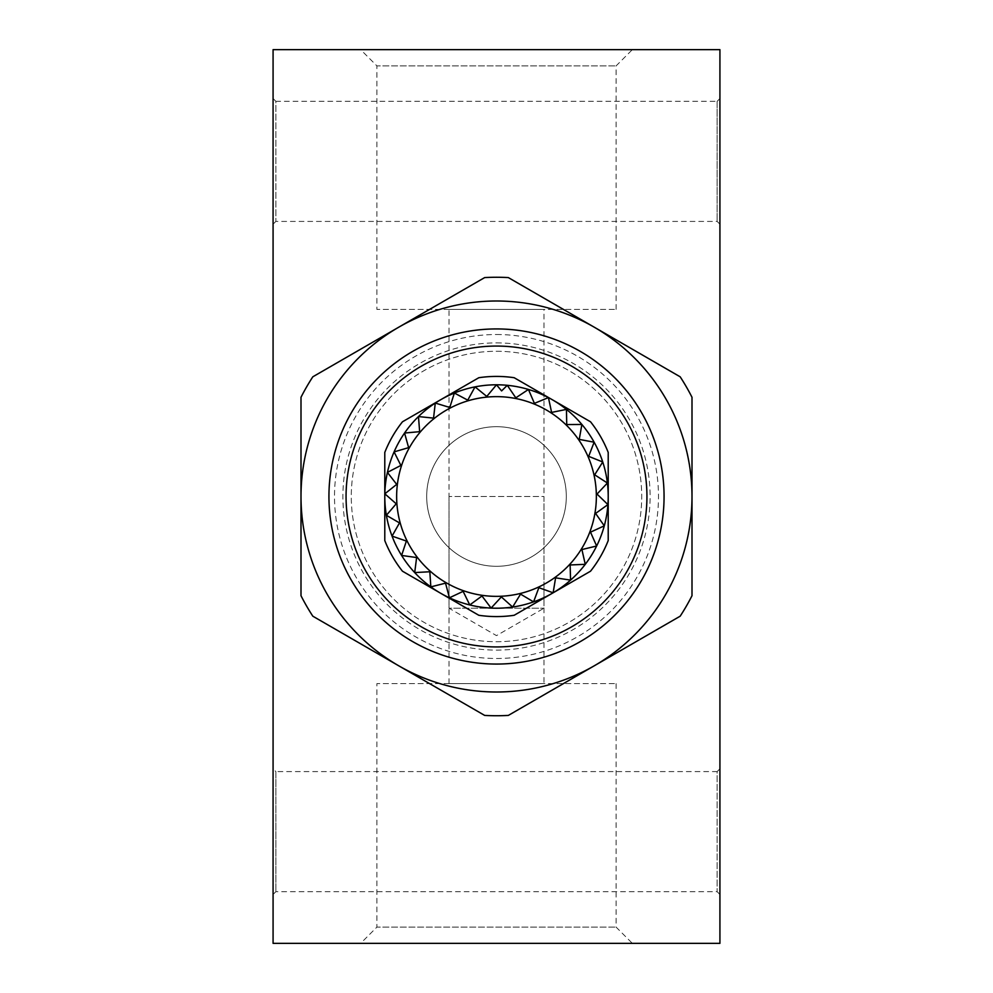 <?xml version="1.0" encoding="UTF-8"?>
<svg xmlns="http://www.w3.org/2000/svg" width="993" height="993" viewBox="0 0 993 993"><rect width="100%" height="100%" fill="white"/><g stroke="black" fill="none" stroke-linecap="round" stroke-linejoin="round"><path stroke-width="0.74" stroke-dasharray="4.96 3.72" d="M402.475 571.211A120.091 120.091 0 0 1 384.787 540.564L384.787 496.5A111.712 111.712 0 0 1 552.356 399.757A111.712 111.712 0 0 1 552.356 593.243A111.712 111.712 0 0 1 384.787 496.5L384.787 452.436A120.091 120.091 0 0 1 402.475 421.789L478.812 377.725A120.091 120.091 0 0 1 514.188 377.725L590.525 421.789A120.091 120.091 0 0 1 608.212 452.436L608.212 540.564A120.091 120.091 0 0 1 590.525 571.211L514.188 615.275A120.091 120.091 0 0 1 478.812 615.275L402.475 571.211M312.82 616.194A219.23 219.23 0 0 1 301.003 595.726L301.003 496.5A195.497 195.497 0 0 1 594.248 327.194A195.497 195.497 0 0 1 594.248 665.806A195.497 195.497 0 0 1 301.003 496.5L301.003 397.274A219.23 219.23 0 0 1 312.82 376.806L484.683 277.581A219.23 219.23 0 0 1 508.317 277.581L680.18 376.806A219.23 219.23 0 0 1 691.997 397.274L691.997 595.726A219.23 219.23 0 0 1 680.18 616.194L508.317 715.419A219.23 219.23 0 0 1 484.683 715.419L312.82 616.194M496.5 301.003A195.497 195.497 0 0 1 665.806 594.248A195.497 195.497 0 0 1 327.194 594.248A195.497 195.497 0 0 1 496.5 301.003M360.658 943.35L632.342 943.35L360.658 943.35L376.881 927.127L616.119 927.127L376.881 927.127L376.881 683.618L616.119 683.618L376.881 683.618M719.925 943.35L273.075 943.35L273.075 49.65L719.925 49.65L719.925 943.35M360.658 49.65L632.342 49.65L360.658 49.65L376.881 65.873L616.119 65.873L376.881 65.873L376.881 309.382L616.119 309.382L376.881 309.382M719.925 768.805L719.925 894.47L719.925 768.805L717.132 771.586L717.132 891.689L717.132 771.586L275.868 771.586L275.868 891.689L275.868 771.586L273.075 768.805L273.075 894.47L273.075 768.805M719.925 98.53L719.925 224.195L719.925 98.53L717.132 101.323M273.075 98.53L273.075 224.195L273.075 98.53L275.868 101.311L275.868 221.414L275.868 101.311L717.132 101.311L717.132 221.414L717.132 101.311M449.022 309.382L543.978 309.382L449.022 309.382L449.022 608.212L543.978 608.212L449.022 608.212L496.5 635.619L543.978 608.212L543.978 309.382M543.978 683.618L449.022 683.618L543.978 683.618L543.978 496.5L449.022 496.5L543.978 496.5M449.022 683.618L449.022 496.5M496.5 328.931A167.569 167.569 0 0 1 641.615 580.284A167.569 167.569 0 0 1 351.385 580.284A167.569 167.569 0 0 1 496.5 328.931M496.5 351.274A145.226 145.226 0 0 1 622.263 569.113A145.226 145.226 0 0 1 370.737 569.113A145.226 145.226 0 0 1 496.5 351.274A145.226 145.226 0 0 1 622.263 569.113A145.226 145.226 0 0 1 370.737 569.113A145.226 145.226 0 0 1 496.5 351.274A145.226 145.226 0 0 1 622.263 569.113A145.226 145.226 0 0 1 370.737 569.113A145.226 145.226 0 0 1 496.5 351.274M496.5 396.641A99.859 99.859 0 0 1 582.99 546.435A99.859 99.859 0 0 1 410.01 546.435A99.859 99.859 0 0 1 496.5 396.641M496.5 384.787L501.602 390.919L507.286 385.309L515.814 397.833L528.45 389.455L534.408 403.381L548.421 397.585L551.599 412.405L566.457 409.401L566.73 424.557L581.886 424.458L579.242 439.39L594.137 442.208L588.675 456.346L602.751 461.981L594.67 474.803L607.393 483.032L597.016 494.067L607.915 504.593L595.601 513.431L604.29 525.843L590.512 532.149L596.644 546.013L581.91 549.551L585.262 564.322L570.119 564.967L570.578 580.123L555.596 577.839L553.138 592.796L538.864 587.682L533.576 601.882L520.555 594.124L512.636 607.046L501.353 596.93L491.101 608.076L481.977 595.986L469.763 604.96L463.135 591.344L449.419 597.811L445.534 583.164L430.838 586.875L429.832 571.757L414.702 572.576L416.613 557.545L401.606 555.447L406.373 541.061L392.049 536.108L399.496 522.914L386.376 515.305L396.219 503.786L384.825 493.806L396.691 484.385L387.419 472.395L400.874 465.432L394.084 451.889L408.632 447.644L404.561 433.035L419.654 431.67L418.463 416.564L433.544 418.115L435.282 403.059L449.779 407.478L454.372 393.029L467.753 400.154L475.039 386.873L486.793 396.43L496.5 384.787M496.5 426.68A69.82 69.82 0 0 1 556.961 531.404A69.82 69.82 0 0 1 436.039 531.404A69.82 69.82 0 0 1 496.5 426.68A69.82 69.82 0 0 1 556.961 531.404A69.82 69.82 0 0 1 436.039 531.404A69.82 69.82 0 0 1 496.5 426.68M496.5 342.895A153.605 153.605 0 0 1 629.525 573.309A153.605 153.605 0 0 1 363.475 573.309A153.605 153.605 0 0 1 496.5 342.895M496.5 334.517A161.983 161.983 0 0 1 636.786 577.492A161.983 161.983 0 0 1 356.214 577.492A161.983 161.983 0 0 1 496.5 334.517M719.925 224.195L717.132 221.414L275.868 221.414L273.075 224.195M719.925 894.47L717.132 891.689L275.868 891.689L273.075 894.47M616.119 309.382L616.119 65.873L632.342 49.65M616.119 683.618L616.119 927.127L632.342 943.35"/><path stroke-width="1.49" d="M384.787 452.436A120.091 120.091 0 0 1 402.475 421.789L440.644 399.757A111.712 111.712 0 0 1 552.356 399.757L514.188 377.725A120.091 120.091 0 0 0 478.812 377.725L440.644 399.757A111.712 111.712 0 0 0 384.787 496.5L384.787 540.564A120.091 120.091 0 0 0 402.475 571.211L478.812 615.275A120.091 120.091 0 0 0 514.188 615.275L552.356 593.243A111.712 111.712 0 0 1 384.787 496.5L384.787 452.436M590.525 421.789A120.091 120.091 0 0 1 608.212 452.436L608.212 496.5A111.712 111.712 0 0 1 552.356 593.243L590.525 571.211A120.091 120.091 0 0 0 608.212 540.564L608.212 496.5A111.712 111.712 0 0 0 552.356 399.757L590.525 421.789M301.003 397.274A219.23 219.23 0 0 1 312.82 376.806L398.752 327.194A195.497 195.497 0 0 1 594.248 327.194L508.317 277.581A219.23 219.23 0 0 0 484.683 277.581L398.752 327.194A195.497 195.497 0 0 0 301.003 496.5L301.003 595.726A219.23 219.23 0 0 0 312.82 616.194L484.683 715.419A219.23 219.23 0 0 0 508.317 715.419L594.248 665.806A195.497 195.497 0 0 1 301.003 496.5L301.003 397.274M680.18 376.806A219.23 219.23 0 0 1 691.997 397.274L691.997 496.5A195.497 195.497 0 0 1 594.248 665.806L680.18 616.194A219.23 219.23 0 0 0 691.997 595.726L691.997 496.5A195.497 195.497 0 0 0 594.248 327.194L680.18 376.806M273.075 49.65L273.075 943.35L719.925 943.35L719.925 49.65L273.075 49.65M496.5 346.06A150.44 150.44 0 0 1 626.782 571.72A150.44 150.44 0 0 1 366.218 571.72A150.44 150.44 0 0 1 496.5 346.06M496.5 328.931A167.569 167.569 0 0 1 641.615 580.284A167.569 167.569 0 0 1 351.385 580.284A167.569 167.569 0 0 1 496.5 328.931M396.691 484.385L384.825 493.806L396.219 503.786L386.376 515.305L399.496 522.914L392.049 536.108L406.373 541.061L401.606 555.447L416.613 557.545L414.702 572.576L429.832 571.757L430.838 586.875L445.534 583.164L449.419 597.811L463.135 591.344L469.763 604.96L481.977 595.986L491.101 608.076L501.353 596.93L512.636 607.046L520.555 594.124L533.576 601.882L538.864 587.682L553.138 592.796L555.596 577.839L570.578 580.123L570.119 564.967L585.262 564.322L581.91 549.551L596.644 546.013L590.512 532.149L604.29 525.843L595.601 513.431L607.915 504.593L597.016 494.067L607.393 483.032L594.67 474.803L602.751 461.981L588.675 456.346L594.137 442.208L579.242 439.39L581.886 424.458L566.73 424.557L566.457 409.401L551.599 412.405L548.421 397.585L534.408 403.381L528.45 389.455L515.814 397.833L507.286 385.309L501.602 390.919L496.5 384.787L486.793 396.43L475.039 386.873L467.753 400.154L454.372 393.029L449.779 407.478L435.282 403.059L433.544 418.115L418.463 416.564L419.654 431.67L404.561 433.035L408.632 447.644L394.084 451.889L400.874 465.432L387.419 472.395L396.691 484.385M596.359 496.5A99.859 99.859 0 0 1 496.5 596.359A99.859 99.859 0 0 1 396.641 496.5A99.859 99.859 0 0 1 496.5 396.641A99.859 99.859 0 0 1 596.359 496.5"/></g></svg>
